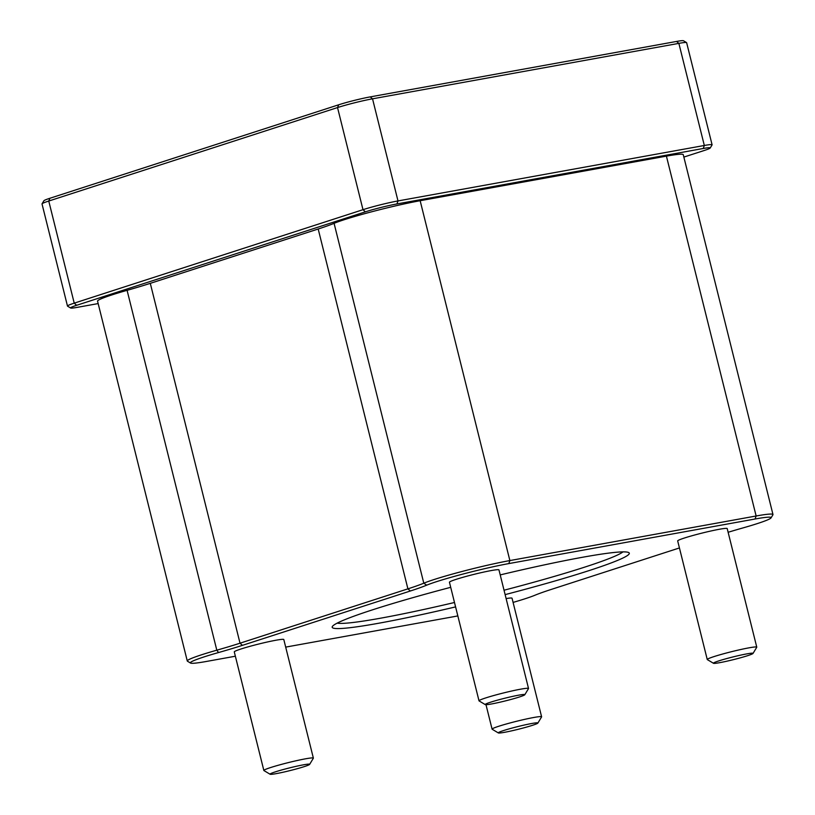 <?xml version="1.0" encoding="UTF-8"?>
<svg xmlns="http://www.w3.org/2000/svg" width="815" height="815" viewBox="0 0 815 815"><rect width="100%" height="100%" fill="white"/><g stroke="black" fill="none" stroke-linecap="round" stroke-linejoin="round"><path stroke-width="1.22" d="M686.556 42.594L683.469 40.75A22.963 1.538 166 0 0 676.552 41.443L370.224 96.893A22.963 1.538 166 0 0 338.714 104.778L49.949 198.249A22.963 1.538 166 0 0 43.908 200.755L42.054 203.832A25.52 1.712 -14 0 1 48.757 201.04L337.532 107.57A25.52 1.712 -14 0 1 372.537 98.819L678.864 43.368A25.52 1.712 -14 0 1 686.556 42.594A25.52 1.712 -14 0 1 686.638 42.696L712.096 144.805A25.52 1.712 166 0 0 704.323 145.478L397.995 200.928A25.52 1.712 166 0 0 362.991 209.689L74.226 303.149A25.52 1.712 166 0 0 67.482 306.063A25.52 1.712 166 0 0 67.563 306.165L70.65 308.009A22.963 1.538 -14 0 1 76.641 305.299L365.405 211.829A22.963 1.538 -14 0 1 396.915 203.944L703.243 148.493A22.963 1.538 -14 0 1 710.211 148.004A22.963 1.538 -14 0 1 704.17 150.51L683.856 157.081M67.482 306.063L42.023 203.954A25.52 1.712 -14 0 1 42.054 203.832M710.211 148.004L712.066 144.927A25.52 1.712 166 0 0 712.096 144.805M98.167 303.577L77.568 307.306A22.963 1.538 -14 0 1 70.65 308.009M187.277 660.996L97.556 301.143A55.288 3.708 -14 0 1 127.089 290.334A85.911 5.766 166 0 0 150.296 283.345L318.186 229.005A85.911 5.766 166 0 0 334.079 223.33A55.288 3.708 -14 0 1 420.153 200.714L666.415 156.134A55.288 3.708 -14 0 1 683.255 154.667L772.977 514.53A55.288 3.708 166 0 0 756.137 515.997L509.874 560.567A55.288 3.708 166 0 0 423.8 583.194A85.911 5.766 -14 0 1 407.907 588.858L240.018 643.198A85.911 5.766 -14 0 1 216.81 650.187A55.288 3.708 166 0 0 187.277 660.996A55.288 3.708 166 0 0 187.46 661.21L190.537 663.053A52.741 3.535 -14 0 1 218.542 652.54A88.458 5.929 166 0 0 242.432 645.348L410.322 591.007A88.458 5.929 166 0 0 426.693 585.17A52.741 3.535 -14 0 1 508.794 563.593L755.057 519.012A52.741 3.535 -14 0 1 771.061 517.871A52.741 3.535 -14 0 1 742.944 527.926A88.458 5.929 166 0 0 728.131 532.277M771.061 517.871L772.915 514.805A55.288 3.708 166 0 0 772.977 514.53M679.435 547.945L551.164 589.459A88.458 5.929 166 0 0 534.793 595.296A52.741 3.535 -14 0 1 513.083 602.407M457.836 615.906A52.741 3.535 -14 0 1 452.692 616.874L285.688 647.11M235.362 656.218L206.429 661.454A52.741 3.535 -14 0 1 190.537 663.053M505.127 594.624A153.108 10.269 166 0 0 588.858 570.663A153.108 10.269 166 0 0 628.803 552.611A153.108 10.269 166 0 0 500.216 574.911M450.705 587.32A153.108 10.269 166 0 0 332.347 626.521A153.108 10.269 166 0 0 455.585 606.9M263.846 770.47L234.282 651.888A25.52 1.712 -14 0 1 258.63 644.054A25.52 1.712 -14 0 1 283.803 639.541L313.368 758.123A25.52 1.712 166 0 0 288.194 762.636A25.52 1.712 166 0 0 263.846 770.47A25.52 1.712 166 0 0 263.928 770.562L270.101 774.25A20.416 1.365 -14 0 1 289.508 767.903A20.416 1.365 -14 0 1 309.619 764.399A20.416 1.365 -14 0 1 304.25 766.62A20.416 1.365 -14 0 1 283.304 772.182A20.416 1.365 -14 0 1 270.101 774.25M479.006 700.818L449.442 582.246A25.52 1.712 -14 0 1 473.79 574.412A25.52 1.712 -14 0 1 498.963 569.899L528.528 688.481A25.52 1.712 166 0 0 503.354 692.995A25.52 1.712 166 0 0 479.006 700.818A25.52 1.712 166 0 0 479.088 700.92L485.261 704.608A20.416 1.365 -14 0 1 504.668 698.261A20.416 1.365 -14 0 1 524.789 694.757A20.416 1.365 -14 0 1 519.41 696.978A20.416 1.365 -14 0 1 498.464 702.54A20.416 1.365 -14 0 1 485.261 704.608M707.247 659.508L677.683 540.926A25.52 1.712 -14 0 1 702.031 533.091A25.52 1.712 -14 0 1 727.204 528.578L756.768 647.161A25.52 1.712 166 0 0 731.595 651.674A25.52 1.712 166 0 0 707.247 659.508A25.52 1.712 166 0 0 707.339 659.61L713.502 663.298A20.416 1.365 -14 0 1 732.909 656.951A20.416 1.365 -14 0 1 753.029 653.436A20.416 1.365 -14 0 1 747.661 655.668A20.416 1.365 -14 0 1 726.715 661.23A20.416 1.365 -14 0 1 713.502 663.298M506.115 598.577A25.52 1.712 -14 0 1 512.044 598.22L541.608 716.803A25.52 1.712 166 0 0 516.435 721.316A25.52 1.712 166 0 0 492.087 729.15A25.52 1.712 166 0 0 492.179 729.252L498.342 732.94A20.416 1.365 -14 0 1 517.749 726.593A20.416 1.365 -14 0 1 537.869 723.078A20.416 1.365 -14 0 1 532.501 725.309A20.416 1.365 -14 0 1 511.555 730.872A20.416 1.365 -14 0 1 498.342 732.94M622.986 551.877A148.86 9.984 -14 0 1 584.824 567.087A148.86 9.984 -14 0 1 504.027 590.223M454.495 602.499A148.86 9.984 -14 0 1 337.145 623.149M753.029 653.436L756.738 647.283A25.52 1.712 166 0 0 756.768 647.161M537.869 723.078L541.578 716.925A25.52 1.712 166 0 0 541.608 716.803M309.619 764.399L313.337 758.245A25.52 1.712 166 0 0 313.368 758.123M524.789 694.757L528.497 688.604A25.52 1.712 166 0 0 528.528 688.481M703.243 148.493L704.323 145.478L678.864 43.368L676.552 41.443M370.224 96.893L372.537 98.819L397.995 200.928L396.915 203.944M76.641 305.299L74.226 303.149L48.757 201.04L49.949 198.249M365.405 211.829L362.991 209.689L337.532 107.57L338.714 104.778M755.057 519.012L756.137 515.997L666.415 156.134M420.153 200.714L509.874 560.567L508.794 563.593M218.542 652.54L216.81 650.187L127.089 290.334M242.432 645.348L240.018 643.198L150.296 283.345M410.322 591.007L407.907 588.858L318.186 229.005M426.693 585.17L423.8 583.194L334.079 223.33M485.995 704.7L492.087 729.15"/></g></svg>
